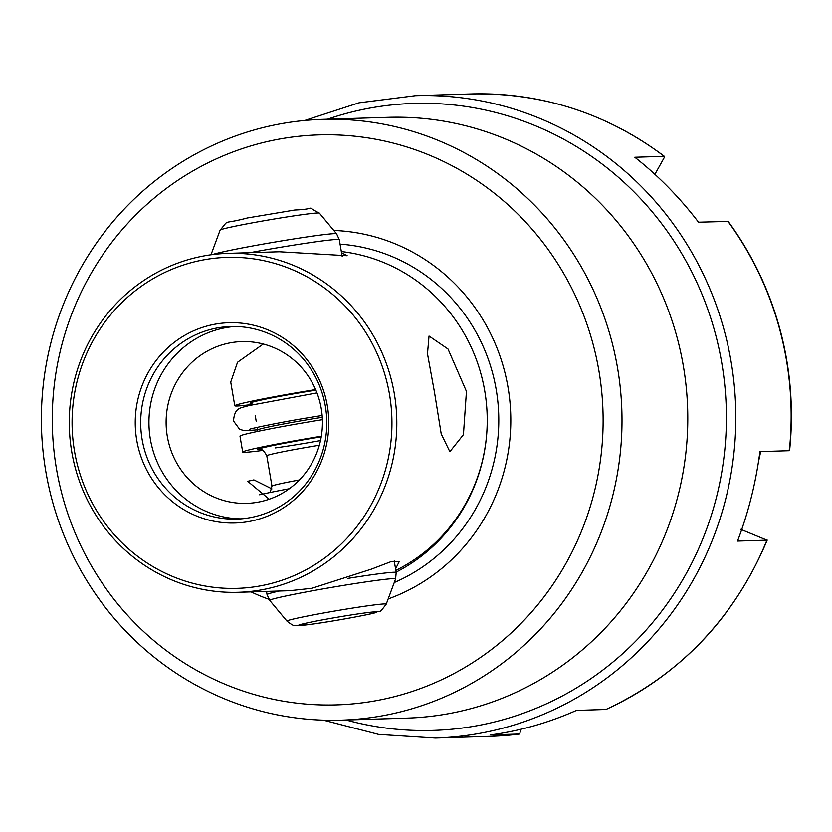 <?xml version="1.0" encoding="UTF-8"?>
<svg xmlns="http://www.w3.org/2000/svg" width="832" height="832" viewBox="0 0 832 832"><rect width="100%" height="100%" fill="white"/><g stroke="black" fill="none" stroke-linecap="round" stroke-linejoin="round"><path stroke-width="1.25" d="M598.905 370.791A285.126 275.413 -91.8 0 0 279.687 139.027A285.126 275.413 -91.8 0 0 56.493 468.978A285.126 275.413 -91.8 0 0 375.71 700.742A285.126 275.413 -91.8 0 0 598.905 370.791M45.822 471.515A300.539 290.295 88.2 0 1 322.379 119.371A300.539 290.295 88.2 0 1 617.552 368.014A300.539 290.295 88.2 0 1 341.006 720.158A300.539 290.295 88.2 0 1 45.822 471.515M341.006 720.158L406.786 718.12A300.539 290.295 -91.8 0 0 683.342 365.976A300.539 290.295 -91.8 0 0 388.159 117.333L322.379 119.371M394.295 393.63A169.53 163.758 -91.8 0 0 227.781 253.365A169.53 163.758 -91.8 0 0 71.781 452.015A169.53 163.758 -91.8 0 0 238.295 592.28A169.53 163.758 -91.8 0 0 394.295 393.63M434.512 392.382L427.482 353.756L429.031 336.045L448.011 349.024L466.45 391.394L463.434 434.658L449.862 451.703L441.22 433.961L434.512 392.382M341.328 251.545A169.53 163.758 88.2 0 1 484.723 390.832A169.53 163.758 88.2 0 1 396.126 572.114M341.536 252.762L347.173 255.736L279.406 251.763L227.781 253.365M234.874 326.487A96.325 93.049 -91.8 0 0 225.763 327.662A96.325 93.049 -91.8 0 0 149.24 430.175A96.325 93.049 -91.8 0 0 240.843 518.856M230.651 342.774A80.912 78.156 -91.8 0 0 166.535 430.674A80.912 78.156 -91.8 0 0 246.792 503.35A80.912 78.156 -91.8 0 0 257.899 502.174A80.912 78.156 -91.8 0 0 322.026 414.274A80.912 78.156 -91.8 0 0 241.769 341.598A80.912 78.156 -91.8 0 0 230.651 342.774M217.516 327.912A96.325 93.049 -91.8 0 0 141.19 432.557A96.325 93.049 -91.8 0 0 236.725 519.085A96.325 93.049 -91.8 0 0 249.954 517.681A96.325 93.049 -91.8 0 0 326.29 413.036A96.325 93.049 -91.8 0 0 230.755 326.518A96.325 93.049 -91.8 0 0 217.516 327.912M215.145 324.178A100.183 96.762 -91.8 0 0 136.718 440.107A100.183 96.762 -91.8 0 0 248.882 521.539A100.183 96.762 -91.8 0 0 327.298 405.6A100.183 96.762 -91.8 0 0 215.145 324.178M269.204 499.221L247.697 481.291L253.874 479.877L271.939 488.883M230.724 382.034L237.536 362.253L263.266 344.032M74.526 451.36A165.568 159.921 -91.8 0 0 259.886 585.946A165.568 159.921 -91.8 0 0 389.49 394.347A165.568 159.921 -91.8 0 0 204.131 259.771A165.568 159.921 -91.8 0 0 74.526 451.36M238.295 592.28L289.921 590.678L311.948 588.255L371.582 569.067L390.593 561.798L399.287 561.496L395.564 568.849M251.098 591.874A189.55 183.092 -91.8 0 0 268.913 599.269M388.17 598.936A189.55 183.092 -91.8 0 0 508.706 391.664A189.55 183.092 -91.8 0 0 333.798 230.464M654.888 174.325L664.175 157.726L664.196 156.343L634.795 157.258C658.32 175.75 679.557 197.402 698.506 222.206L728.218 221.416C752.159 254.228 769.475 290.42 780.135 329.992C790.67 369.595 793.822 409.802 789.589 450.611M767.218 540.093C734.469 617.864 680.742 674.315 606.06 709.446L576.462 710.403C548.184 722.904 519.49 731.078 490.381 734.926L519.834 734.011L490.703 736.33A321.35 310.398 -91.8 0 0 519.792 734.011L520.676 729.321M788.778 450.143L789.318 450.694L759.918 451.61C755.893 482.581 748.436 512.408 737.547 541.081L766.948 540.166L740.771 529.339M760.708 451.578L758.462 461.802M470.787 93.954C542.058 92.414 606.611 113.235 664.456 156.406L664.196 156.343A321.35 310.398 -91.8 0 0 470.787 93.954L415.47 95.67A321.35 310.398 88.2 0 1 724.547 331.656A321.35 310.398 88.2 0 1 435.386 738.046L490.703 736.33M605.862 709.498A321.35 310.398 -91.8 0 0 766.948 540.166L766.418 539.625M315.619 389.574A65.499 2.423 170.3 0 0 234.78 405.766A65.499 2.423 170.3 0 0 252.949 404.352M322.39 419.682A65.499 2.423 170.3 0 0 239.98 436.124L242.705 452.067A65.499 2.423 170.3 0 0 262.954 450.382M321.329 436.238A65.499 2.423 170.3 0 0 242.705 452.067M289.286 488.727A65.499 2.423 170.3 0 0 259.626 494.78M395.834 570.398A166.712 161.034 -91.8 0 0 487.146 414.939L487.146 414.939M394.243 582.525A176.155 170.154 -91.8 0 0 496.496 391.414A176.155 170.154 -91.8 0 0 340.059 244.14M789.318 450.694A321.35 310.398 -91.8 0 0 779.865 329.94A321.35 310.398 -91.8 0 0 727.906 221.302M346.143 720.002A313.643 302.952 -91.8 0 0 638.997 637.77A313.643 302.952 -91.8 0 0 715.374 333.767A313.643 302.952 -91.8 0 0 327.517 119.205M302.318 214.677A50.378 1.862 170.3 0 0 249.496 223.392A50.378 1.862 170.3 0 0 220.116 230.1C230.506 218.213 220.345 225.16 247.333 217.984L294.778 210.018C320.133 209.009 303.254 204.994 319.405 213.127A50.378 1.862 170.3 0 0 302.318 214.677M319.405 213.127L336.606 233.844A63.846 2.361 170.3 0 0 314.954 235.799A63.846 2.361 170.3 0 0 212.254 254.623M336.606 233.844L339.3 239.689A65.499 2.423 170.3 0 0 317.065 241.644A65.499 2.423 170.3 0 0 249.974 252.678M322.275 417.321A47.008 1.737 170.3 0 0 257.691 429.978L257.577 431.423M275.392 447.907A50.086 1.851 170.3 0 0 320.497 440.575M319.322 445.255A42.38 1.56 170.3 0 0 266.781 455.759L271.97 486.127L270.15 492.471M299.426 479.939A42.38 1.56 170.3 0 0 271.97 486.127M394.212 560.914L396.188 572.478A65.499 2.423 170.3 0 0 373.942 574.444A65.499 2.423 170.3 0 0 347.849 578.375M279.344 591.001A65.499 2.423 170.3 0 0 267.051 594.558L269.745 600.402A63.846 2.361 170.3 0 1 305.75 592.02A63.846 2.361 170.3 0 1 373.922 580.746A63.846 2.361 170.3 0 1 395.595 578.885L386.235 604.136A50.378 1.862 170.3 0 0 369.138 605.602A50.378 1.862 170.3 0 0 315.359 614.505A50.378 1.862 170.3 0 0 286.957 621.109L269.745 600.402M363.282 613.153A39.697 1.466 170.3 0 0 308.079 622.721A39.697 1.466 170.3 0 0 311.979 624.156A39.697 1.466 170.3 0 0 367.172 614.588A39.697 1.466 170.3 0 0 363.282 613.153M321.225 436.852A50.086 1.851 170.3 0 0 271.409 445.858A50.086 1.851 170.3 0 0 260.738 449.602M315.858 390.146A50.086 1.851 170.3 0 0 266.042 399.027A50.086 1.851 170.3 0 0 251.524 403.354M415.47 95.67L359.029 102.804L304.814 120.463M323.409 720.148L378.612 734.417L435.386 738.046M322.13 415.47L305.916 418.122C274.726 423.28 248.071 429.218 249.881 429.239L249.902 429.239M316.961 392.881L248.747 405.61C240.188 408.314 234.77 407.087 233.47 420.94L239.678 429.374L244.837 430.737L257.66 429.811M220.116 230.1L210.974 254.79M230.703 381.898L234.78 405.766M255.185 415.324L256.194 421.252M257.244 427.357L257.691 429.978M266.521 591.396L267.051 594.558M286.957 621.109C291.647 624.759 294.414 626.246 295.246 625.56L311.584 624.229C331.854 621.535 369.626 614.536 375.18 612.747C381.68 609.211 377.458 615.67 386.235 604.136M396.188 572.478L395.595 578.885M266.781 455.759C261.477 446.274 259.823 450.632 260.281 449.55L260.281 449.55M253.115 404.591L251.274 403.302M339.3 239.689L342.17 256.454"/></g></svg>
